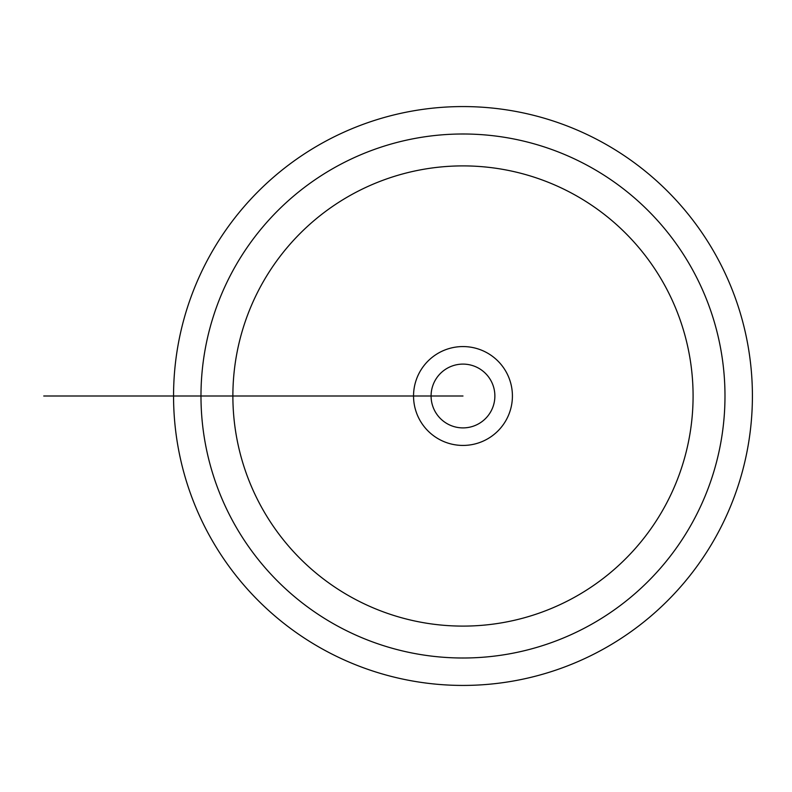 <?xml version="1.0" encoding="UTF-8"?>
<svg xmlns="http://www.w3.org/2000/svg" width="792" height="792" viewBox="0 0 792 792"><rect width="100%" height="100%" fill="white"/><g stroke="black" fill="none" stroke-linecap="round" stroke-linejoin="round"><path stroke-width="1.19" d="M462.983 396L413.543 396A49.431 49.431 0 0 0 462.983 445.431A49.431 49.431 0 0 0 512.414 396A49.431 49.431 0 0 0 462.983 346.569A49.431 49.431 0 0 0 413.543 396L173.557 396A289.417 289.417 0 0 1 607.692 145.352A289.417 289.417 0 0 1 607.692 646.648A289.417 289.417 0 0 1 173.557 396L43.748 396M494.871 396A31.888 31.888 0 0 0 447.034 368.379A31.888 31.888 0 0 0 447.034 423.621A31.888 31.888 0 0 0 494.871 396M232.878 396A230.106 230.106 0 0 1 578.031 196.723A230.106 230.106 0 0 1 578.031 595.277A230.106 230.106 0 0 1 232.878 396L200.98 396A261.994 261.994 0 0 1 593.98 169.102A261.994 261.994 0 0 1 593.98 622.898A261.994 261.994 0 0 1 200.98 396L196.673 396M173.557 396L109.771 396L173.557 396"/></g></svg>
